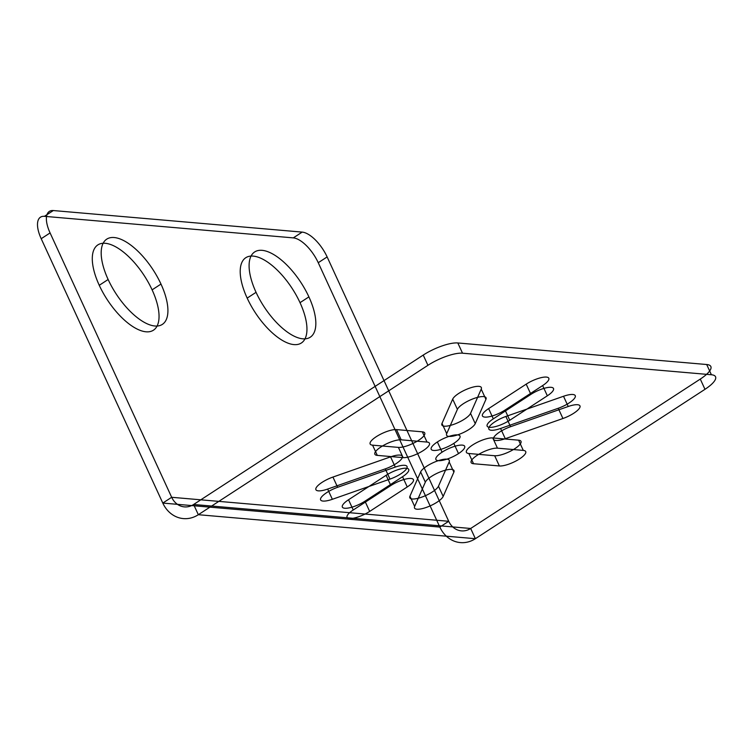 <?xml version="1.0" encoding="UTF-8"?>
<svg xmlns="http://www.w3.org/2000/svg" width="753" height="753" viewBox="0 0 753 753"><rect width="100%" height="100%" fill="white"/><g stroke="black" fill="none" stroke-linecap="round" stroke-linejoin="round"><path stroke-width="1.13" d="M458.511 453.607A15.832 4.574 155.3 0 0 456.534 445.804A15.832 4.574 155.3 0 0 435.827 459.283A15.832 4.574 155.3 0 0 458.511 453.607L453.805 443.385A15.832 4.574 155.3 0 0 451.828 435.573A15.832 4.574 155.3 0 0 431.121 449.052A15.832 4.574 155.3 0 0 453.805 443.385M402.554 476.724L407.26 486.956L369.676 511.409L364.97 501.187L402.554 476.724A15.832 4.574 155.3 0 0 406.291 468.234A15.832 4.574 155.3 0 0 386.12 475.303L348.535 499.757A15.832 4.574 155.3 0 0 344.789 508.256A15.832 4.574 155.3 0 0 364.97 501.187M348.535 499.757L353.242 509.988L390.826 485.534L386.12 475.303M398.412 447.395L403.109 457.626L377.291 455.386L372.584 445.164L398.412 447.395A15.832 4.574 155.3 0 0 418.583 440.326A15.832 4.574 155.3 0 0 422.329 431.836L396.502 429.596A15.832 4.574 155.3 0 0 376.321 436.665A15.832 4.574 155.3 0 0 372.584 445.164M396.502 429.596L401.198 439.827L427.026 442.067L422.329 431.836M542.64 385.574L547.337 395.805L509.753 420.259L505.056 410.037L542.64 385.574A15.832 4.574 155.3 0 0 546.377 377.084A15.832 4.574 155.3 0 0 526.196 384.152L488.622 408.606A15.832 4.574 155.3 0 0 484.876 417.106A15.832 4.574 155.3 0 0 505.056 410.037M488.622 408.606L493.319 418.837L530.903 394.384L526.196 384.152M492.763 437.935L497.469 448.167L523.297 450.407L518.591 440.176L492.763 437.935A15.832 4.574 155.3 0 0 472.583 445.004A15.832 4.574 155.3 0 0 468.846 453.504L494.674 455.734A15.832 4.574 155.3 0 0 514.845 448.666A15.832 4.574 155.3 0 0 518.591 440.176M494.674 455.734L499.38 465.966L473.552 463.726L468.846 453.504M449.165 461.937L453.871 472.159L443.178 496.425L438.472 486.203L449.165 461.937A15.832 4.574 155.3 0 0 437.54 460.93A15.832 4.574 155.3 0 0 420.635 471.933L409.943 496.199A15.832 4.574 155.3 0 0 421.567 497.206A15.832 4.574 155.3 0 0 438.472 486.203M409.943 496.199L414.649 506.43L425.332 482.165L420.635 471.933M385.291 468.874L389.998 479.096L332.355 499.295L327.649 489.074L385.291 468.874A15.832 4.574 155.3 0 0 402.206 457.871A15.832 4.574 155.3 0 0 390.581 456.864L332.939 477.063A15.832 4.574 155.3 0 0 316.025 488.066A15.832 4.574 155.3 0 0 327.649 489.074M332.939 477.063L337.645 487.285L395.287 467.086L390.581 456.864M481.223 389.141L485.93 399.363L475.247 423.628L470.54 413.406L481.223 389.141A15.832 4.574 155.3 0 0 469.608 388.134A15.832 4.574 155.3 0 0 452.694 399.137L442.002 423.402A15.832 4.574 155.3 0 0 453.626 424.41A15.832 4.574 155.3 0 0 470.54 413.406M442.002 423.402L446.708 433.634L457.4 409.368L452.694 399.137M505.875 416.465L510.581 426.697L568.223 406.498L563.517 396.266L505.875 416.465A15.832 4.574 155.3 0 0 488.961 427.469A15.832 4.574 155.3 0 0 500.585 428.476L558.227 408.277A15.832 4.574 155.3 0 0 575.141 397.273A15.832 4.574 155.3 0 0 563.517 396.266M558.227 408.277L562.933 418.508L505.291 438.707L500.585 428.476M423.224 355.087A27.136 7.85 -24.7 0 1 457.815 342.963L706.69 364.518A27.136 7.85 -24.7 0 1 700.281 379.079L470.681 528.474L193.625 504.482A18.994 16.218 -85 0 1 171.675 497.291L50.084 232.931L41.199 238.71L162.799 503.07A30.76 26.251 -85 0 0 198.331 514.704L475.378 538.706L470.681 528.474A18.994 16.218 -85 0 1 448.732 521.292L171.675 497.291L162.799 503.07L439.846 527.072L448.732 521.292L327.131 256.924L318.246 262.712L439.846 527.072A30.76 26.251 -85 0 0 475.378 538.706L704.977 389.31A27.136 7.85 155.3 0 0 711.397 374.749L462.521 353.195A27.136 7.85 155.3 0 0 427.93 365.309L198.331 514.704L193.625 504.482L423.224 355.087L427.93 365.309M442.067 452.186L437.371 441.955M706.69 364.518L711.397 374.749M457.815 342.963L462.521 353.195M327.131 256.924A27.136 11.766 56.9 0 0 302.188 232.103L53.312 210.548L44.427 216.327L293.303 237.882A27.136 11.766 -123.1 0 1 318.246 262.712M247.172 298.103A50.884 22.053 -123.1 0 1 269.169 263.202A50.884 22.053 -123.1 0 1 304.419 339.857A50.884 22.053 -123.1 0 1 247.172 298.103L256.058 292.324A50.884 22.053 -123.1 0 1 278.045 257.422A50.884 22.053 -123.1 0 1 313.304 334.078A50.884 22.053 -123.1 0 1 256.058 292.324M99.255 285.293A50.884 22.053 -123.1 0 1 121.252 250.391A50.884 22.053 -123.1 0 1 156.511 327.047A50.884 22.053 -123.1 0 1 99.255 285.293L108.14 279.504A50.884 22.053 -123.1 0 1 130.128 244.612A50.884 22.053 -123.1 0 1 165.387 321.267A50.884 22.053 -123.1 0 1 108.14 279.504M700.281 379.079L704.977 389.31M302.188 232.103L293.303 237.882M152.087 289.867L160.973 284.088M300.005 302.678L308.881 296.898M407.26 486.956A15.832 4.574 155.3 0 0 410.997 478.466A15.832 4.574 155.3 0 0 390.826 485.534M353.242 509.988A15.832 4.574 155.3 0 0 349.496 518.478A15.832 4.574 155.3 0 0 369.676 511.409M403.109 457.626A15.832 4.574 155.3 0 0 423.29 450.558A15.832 4.574 155.3 0 0 427.026 442.067M401.198 439.827A15.832 4.574 155.3 0 0 381.027 446.896A15.832 4.574 155.3 0 0 377.291 455.386M493.319 418.837A15.832 4.574 155.3 0 0 489.582 427.327A15.832 4.574 155.3 0 0 509.753 420.259M547.337 395.805A15.832 4.574 155.3 0 0 551.083 387.315A15.832 4.574 155.3 0 0 530.903 394.384M499.38 465.966A15.832 4.574 155.3 0 0 519.551 458.897A15.832 4.574 155.3 0 0 523.297 450.407M497.469 448.167A15.832 4.574 155.3 0 0 477.289 455.236A15.832 4.574 155.3 0 0 473.552 463.726M453.871 472.159A15.832 4.574 155.3 0 0 442.246 471.162A15.832 4.574 155.3 0 0 425.332 482.165M414.649 506.43A15.832 4.574 155.3 0 0 426.273 507.437A15.832 4.574 155.3 0 0 443.178 496.425M389.998 479.096A15.832 4.574 155.3 0 0 406.912 468.093A15.832 4.574 155.3 0 0 395.287 467.086M337.645 487.285A15.832 4.574 155.3 0 0 320.731 498.288A15.832 4.574 155.3 0 0 332.355 499.295M446.708 433.634A15.832 4.574 155.3 0 0 458.332 434.641A15.832 4.574 155.3 0 0 475.247 423.628M485.93 399.363A15.832 4.574 155.3 0 0 474.305 398.365A15.832 4.574 155.3 0 0 457.4 409.368M510.581 426.697A15.832 4.574 155.3 0 0 493.667 437.7A15.832 4.574 155.3 0 0 505.291 438.707M562.933 418.508A15.832 4.574 155.3 0 0 579.848 407.505A15.832 4.574 155.3 0 0 568.223 406.498M41.199 238.71A27.136 11.766 -123.1 0 1 44.427 216.327M53.312 210.548A27.136 11.766 56.9 0 0 50.084 232.931"/></g></svg>
